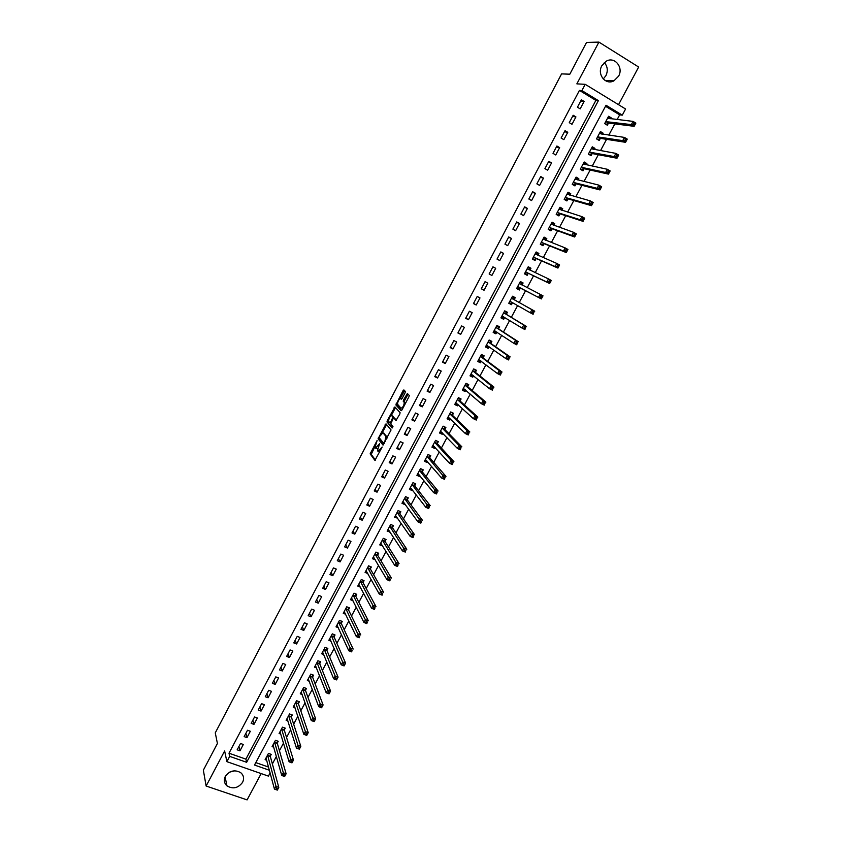 <?xml version="1.0" encoding="UTF-8"?>
<svg xmlns="http://www.w3.org/2000/svg" width="842" height="842" viewBox="0 0 842 842"><rect width="100%" height="100%" fill="white"/><g stroke="black" fill="none" stroke-linecap="round" stroke-linejoin="round"><path stroke-width="1.26" d="M377.111 440.503L370.143 453.859L374.911 460.385L382.163 447.028L378.016 451.375L377.5 450.586L379.605 443.713L375.532 448.091L375.016 447.323L377.111 440.503M604.314 62.571C607.608 66.402 608.145 70.77 605.903 75.685L603.261 78.98M601.841 65.75C596.746 74.454 605.766 85.558 613.976 80.8L618.607 76.148C623.775 67.423 614.565 56.151 606.261 61.192L601.841 65.75M234.865 770.788L229.677 772.125M225.319 776.398C223.614 780.06 224.151 783.218 226.94 785.849C232.96 789.354 238.17 788.175 242.591 782.334C244.348 778.545 243.727 775.324 240.738 772.672C234.739 769.409 229.603 770.651 225.319 776.398M405.065 392.846L405.36 391.435L403.876 389.92L403.013 390.72L395.877 404.939L401.118 410.728L401.992 409.938L408.917 396.814L409.265 395.487L407.381 393.519L403.56 399.897L403.223 401.224L404.297 402.518C403.918 405.749 402.823 407.633 401.034 408.191L397.487 404.213C397.856 401.034 398.929 399.161 400.697 398.582L401.266 399.192L402.139 398.403L405.065 392.846M579.433 90.41L229.003 753.211L245.885 759.126L595.873 100.398L579.433 90.41L581.896 90.578L585.211 84.326L625.585 108.997L622.291 115.144L606.04 105.261L254.505 765.041L269.408 770.262M270.124 772.924L268.419 776.113L226.887 761.663L224.635 750.969L206.122 786.028L203.354 770.177L217.415 743.475L215.268 732.856L561.582 73.896L569.823 74.191L586.537 42.437L598.915 42.1L576.854 83.863L585.211 84.326M226.887 761.663L229.687 756.369L246.643 762.294L598.399 100.619L581.896 90.578M229.003 753.211L229.687 756.369M386.004 423.873L378.079 438.766L382.994 445.071L391.056 429.957L386.004 423.873M387.299 420.558L394.919 406.939L400.097 412.664L399.803 414.096L395.972 420.474L393.888 418.074L393.025 418.853L390.741 423.873L392.972 426.547L392.119 428.041L387.004 421.968L387.299 420.558L388.499 420.853M618.533 104.682L638.646 67.034L598.915 42.1M206.122 786.028L247.095 799.9L261.157 773.587M239.981 750.811L243.327 744.486L240.517 743.486L237.16 749.822L239.981 750.811L238.96 746.433M246.969 737.624L250.337 731.266L247.516 730.256L244.159 736.613L246.969 737.624L245.906 733.308M253.989 724.383L257.368 718.005L254.547 716.984L251.169 723.362L253.989 724.383L252.874 720.152M261.031 711.09L264.42 704.701L261.599 703.67L258.21 710.069L261.031 711.09L259.873 706.943M268.093 697.765L271.492 691.345L268.682 690.303L265.283 696.723L268.093 697.765L266.882 693.692M275.176 684.388L278.597 677.947L275.787 676.884L272.366 683.336L275.176 684.388L273.924 680.389M282.291 670.969L285.722 664.506L282.912 663.433L279.481 669.895L282.291 670.969L280.996 667.043M289.427 657.497L292.869 651.013L290.058 649.929L286.627 656.413L289.427 657.497L288.08 653.655M296.594 643.983L300.036 637.478L297.237 636.373L293.784 642.888L296.594 643.983L295.195 640.225M303.783 630.426L307.235 623.89L304.436 622.775L300.973 629.311L303.783 630.426L302.341 626.743M310.993 616.818L314.466 610.261L311.656 609.134L308.193 615.691L310.993 616.818L309.498 613.208M318.234 603.156L321.718 596.589L318.907 595.441L315.424 602.019L318.234 603.156L316.687 599.641M325.496 589.453L328.99 582.853L326.191 581.706L322.686 588.305L325.496 589.453L323.896 586.021M332.779 575.696L336.284 569.087L333.485 567.918L329.98 574.539L332.779 575.696L331.138 572.349M340.094 561.898L343.61 555.257L340.81 554.078L337.295 560.73L340.094 561.898L338.4 558.635M347.43 548.058L350.967 541.395L348.167 540.196L344.631 546.868L347.43 548.058L345.694 544.869M354.798 534.154L358.345 527.471L355.545 526.261L351.998 532.954L354.798 534.154L353.008 531.06M362.186 520.219L365.744 513.504L362.944 512.273L359.387 518.998L362.186 520.219L360.344 517.198M369.606 506.221L373.174 499.485L370.375 498.243L366.807 504.99L369.606 506.221L367.712 503.295M377.048 492.181L380.626 485.424L377.837 484.161L374.248 490.928L377.048 492.181L375.1 489.339M384.51 478.088L388.109 471.299L385.32 470.036L381.721 476.825L384.51 478.088L382.51 475.33M392.014 463.942L395.614 457.132L392.825 455.848L389.214 462.668L392.014 463.942L389.951 461.279M399.529 449.754L403.15 442.924L400.36 441.618L396.74 448.46L399.529 449.754L397.424 447.165M407.075 435.503L410.707 428.652L407.928 427.336L404.297 434.198L407.075 435.503L404.918 433.02M414.653 421.21L418.295 414.338L415.516 413.012L411.864 419.895L414.653 421.21L412.443 418.811M422.252 406.865L425.915 399.971L423.126 398.624L419.474 405.539L422.252 406.865L419.99 404.56M429.883 392.477L433.556 385.552L430.778 384.194L427.105 391.13L429.883 392.477L427.568 390.256M437.545 378.026L441.229 371.08L438.45 369.701L434.756 376.658L437.545 378.026L435.167 375.9M445.229 363.533L448.923 356.555L446.144 355.166L442.45 362.155L445.229 363.533L442.797 361.492M452.933 348.977L456.648 341.978L453.87 340.578L450.154 347.588L452.933 348.977L450.449 347.041M460.679 334.379L464.395 327.349L461.627 325.928L457.901 332.969L460.679 334.379L458.132 332.527M468.436 319.718L472.183 312.666L469.404 311.235L465.668 318.297L468.436 319.718L465.847 317.971M476.235 305.014L479.982 297.931L477.214 296.489L473.467 303.573L476.235 305.014L473.583 303.352M484.055 290.248L487.823 283.144L485.055 281.681L481.287 288.795L484.055 290.248L481.35 288.69M491.907 275.439L495.685 268.303L492.917 266.83L489.139 273.966L491.907 275.439M499.79 260.567L503.579 253.41L500.822 251.916L497.022 259.083L499.79 260.567M507.694 245.643L511.504 238.465L508.736 236.949L504.937 244.148L507.694 245.643M515.63 230.676L519.451 223.467L516.693 221.941L512.873 229.15L515.63 230.676M523.598 215.636L527.429 208.406L524.671 206.858L520.84 214.1L523.598 215.636M531.597 200.554L535.438 193.292L532.681 191.734L528.839 199.007L531.597 200.554M539.617 185.419L543.479 178.125L540.722 176.546L536.859 183.851L539.617 185.419M547.668 170.221L551.552 162.906L548.795 161.306L544.921 168.632L547.668 170.221M555.752 154.97L559.646 147.624L556.899 146.013L553.005 153.36L555.752 154.97M563.866 139.656L567.771 132.289L565.024 130.668L561.119 138.035L563.866 139.656M572.013 124.29L575.928 116.901L573.181 115.259L569.266 122.658L572.013 124.29M580.18 108.871L584.116 101.45L581.369 99.788L577.444 107.218L580.18 108.871M272.376 763.926L276.376 756.432M279.439 750.717L283.512 743.097M286.543 737.455L290.679 729.719M293.658 724.141L297.858 716.289M300.805 710.795L305.067 702.817M307.972 697.397L312.308 689.293M315.161 683.946L319.56 675.726M322.381 670.464L326.854 662.117M329.622 656.918L334.158 648.456M336.895 643.341L341.494 634.742M344.189 629.711L348.862 620.986M351.503 616.028L356.24 607.177M358.85 602.304L363.66 593.315M366.228 588.526L371.101 579.412M373.616 574.697L378.563 565.456M381.047 560.825L386.057 551.457M388.488 546.911L393.572 537.407M395.961 532.944L401.118 523.303M403.465 518.925L408.696 509.147M410.991 504.853L416.295 494.949M418.548 490.739L423.915 480.687M426.126 476.561L431.578 466.384M433.735 462.342L439.25 452.028M441.366 448.081L446.965 437.619M449.028 433.756L454.701 423.168M456.722 419.39L462.468 408.654M464.437 404.96L470.257 394.088M472.183 390.488L478.077 379.468M479.961 375.964L485.929 364.807M487.76 361.386L493.801 350.083M495.58 346.757L501.706 335.305M503.442 332.074L509.642 320.476M511.326 317.339L517.609 305.593M519.24 302.541L525.587 290.669M527.208 287.659L533.554 275.787M535.228 272.661L541.553 260.841M543.29 257.599L549.573 245.853M551.373 242.485L557.625 230.803M559.488 227.308L565.708 215.689M567.645 212.089L573.823 200.533M575.812 196.807L581.959 185.314M584.022 181.462L590.137 170.042M592.263 166.074L598.336 154.718M600.525 150.623L606.566 139.33M608.829 135.109L614.828 123.89M617.154 119.543L619.659 114.859L605.514 106.26M255.8 762.599L268.566 767.073M270.324 756.084L271.24 754.379L268.461 753.401L265.114 759.673L266.735 760.242M277.313 743.002L278.228 741.286L275.46 740.297L272.103 746.591L273.766 747.191M284.333 729.867L285.249 728.151L282.48 727.151L279.102 733.466L280.828 734.087M291.374 716.689L292.29 714.974L289.522 713.953L286.133 720.299L287.911 720.941M298.426 703.48L299.352 701.754L296.584 700.723L293.195 707.08L295.026 707.764M305.52 690.208L306.446 688.482L303.678 687.44L300.268 693.819L302.162 694.534M312.624 676.905L313.55 675.168L310.793 674.105L307.372 680.515L309.33 681.262M319.76 663.549L320.697 661.812L317.929 660.738L314.498 667.159L316.539 667.948M326.917 650.15L327.854 648.403L325.096 647.319L321.655 653.76L323.76 654.592M334.106 636.699L335.042 634.952L332.285 633.858L328.833 640.32L331.022 641.194M341.315 623.206L342.252 621.449L339.494 620.343L336.032 626.837L338.316 627.753M348.546 609.671L349.493 607.903L346.736 606.787L343.252 613.302L345.641 614.26M355.808 596.083L356.745 594.315L353.998 593.178L350.504 599.714L352.998 600.735M363.091 582.453L364.039 580.675L361.281 579.528L357.776 586.085L360.397 587.169M370.396 568.771L371.343 566.992L368.596 565.824L365.081 572.413L367.828 573.56M377.732 555.046L378.69 553.257L375.932 552.078L372.406 558.688L375.206 559.762M385.089 541.269L386.046 539.48L383.299 538.291L379.763 544.911L382.615 545.911M392.477 527.45L393.435 525.65L390.688 524.44L387.141 531.091L390.035 532.007M399.887 513.578L400.845 511.768L398.098 510.547L394.54 517.23L397.498 518.051M407.317 499.664L408.286 497.843L405.549 496.612L401.971 503.305L404.718 504.537L404.97 504.053M414.78 485.697L415.759 483.866L413.012 482.624L409.423 489.349L412.17 490.581L412.485 490.002M422.274 471.678L423.242 469.847L420.505 468.584L416.906 475.33L419.642 476.583L420.011 475.898M429.788 457.606L430.767 455.775L428.02 454.501L424.41 461.269L427.157 462.532L427.578 461.742M437.324 443.492L438.314 441.65L435.567 440.366L431.946 447.155L434.683 448.439L435.167 447.544M444.892 429.325L445.881 427.483L443.145 426.178L439.503 432.988L442.239 434.293L442.776 433.293M452.491 415.117L453.48 413.254L450.744 411.938L447.091 418.779L449.828 420.095L450.417 418.99M460.111 400.845L461.1 398.982L458.374 397.656L454.712 404.518L457.438 405.844L458.09 404.634M467.763 386.531L468.752 384.668L466.026 383.31L462.353 390.204L465.079 391.541L465.784 390.235M475.435 372.164L476.435 370.291L473.709 368.922L470.015 375.837L472.751 377.195L473.509 375.774M483.14 357.745L484.139 355.861L481.413 354.482L477.709 361.428L480.435 362.797L481.256 361.271M490.865 343.273L491.875 341.389L489.149 340L485.434 346.957L488.16 348.346L489.034 346.704M498.622 328.759L499.643 326.864L496.917 325.454L493.18 332.443L495.906 333.842L496.843 332.095M506.41 314.182L507.431 312.277L504.705 310.856L500.958 317.866L503.684 319.286L504.674 317.434M514.22 299.552L515.241 297.647L512.525 296.216L508.768 303.246L511.483 304.678L512.504 302.773M522.072 284.88L523.092 282.965L520.367 281.512L516.599 288.574L519.325 290.016L520.345 288.111M527.892 267.419L529.45 268.251L529.934 270.145L530.965 268.23L528.25 266.756L524.461 273.85L527.176 275.313L528.208 273.387M537.891 255.263L538.869 253.442L536.154 251.947L532.355 259.062L535.07 260.546L536.101 258.62M545.869 240.317L546.795 238.591L544.079 237.097L540.269 244.233L542.985 245.727L544.016 243.791M553.889 225.319L554.752 223.698L552.047 222.183L548.216 229.34L550.931 230.855L551.963 228.919M561.93 210.268L562.74 208.742L560.035 207.216L556.194 214.405L558.899 215.931L559.941 213.984M570.002 195.165L570.76 193.744L568.055 192.186L564.203 199.407L566.908 200.943L567.95 198.996M578.096 179.999L578.801 178.683L576.096 177.115L572.234 184.356L574.939 185.914L575.981 183.956M586.232 164.779L586.874 163.569L584.18 161.98L580.296 169.253L583.001 170.831L584.053 168.863M594.389 149.508L594.989 148.392L592.284 146.792L588.39 154.097L591.095 155.686L592.147 153.707M602.577 134.183L603.114 133.173L600.42 131.552L596.515 138.877L599.209 140.488L600.272 138.498M610.797 118.796L611.281 117.891L608.587 116.259L604.661 123.606L607.356 125.226L608.419 123.237M619.659 114.859L622.291 115.144M245.885 759.126L246.643 762.294M595.873 100.398L598.399 100.619M375.164 559.856L373.869 557.667M382.51 546.1L381.152 543.921M389.888 532.291L388.467 530.113M397.287 518.44L395.793 516.262M404.718 504.537L403.129 502.358M412.17 490.581L410.486 488.402M419.642 476.583L417.864 474.393M427.157 462.532L425.252 460.321M434.683 448.439L432.641 446.197M442.239 434.293L440.04 431.999L442.145 432.641M449.828 420.095L447.576 417.885M457.438 405.844L455.133 403.718M465.079 391.541L462.721 389.499M472.751 377.195L470.341 375.237M480.435 362.797L477.982 360.923M488.16 348.346L485.645 346.557M495.906 333.842L493.349 332.137M503.684 319.286L501.064 317.666M511.483 304.678L508.821 303.152M523.092 282.965L520.345 281.565M530.965 268.23L528.166 266.914M538.869 253.442L536.007 252.211M546.795 238.591L543.89 237.465M554.752 223.698L551.794 222.656M562.74 208.742L559.719 207.795M570.76 193.744L567.687 192.881M578.801 178.683L575.675 177.915M586.874 163.569L583.695 162.895M594.989 148.392L591.737 147.813L593.515 149.35M603.114 133.173L599.925 132.699M611.281 117.891L608.187 117.533M495.685 268.303L492.886 266.882M503.579 253.41L500.727 252.095M511.504 238.465L508.589 237.244M519.451 223.467L516.483 222.341M527.429 208.406L524.398 207.385M535.438 193.292L532.355 192.365M543.479 178.125L540.332 177.304M551.552 162.906L548.331 162.18M559.646 147.624L556.373 147.003M567.771 132.289L564.435 131.773M575.928 116.901L572.528 116.48M584.116 101.45L580.654 101.145M375.911 448.26L377.7 448.428M378.416 451.554L379.816 451.965M374.953 446.565L371.227 454.354L375.458 460.132M379.458 438.019L379.205 439.345L383.51 444.839M386.604 424.589L382.279 432.662M379.426 436.703L379.205 437.703L383.499 443.145L384.941 441.029L385.91 436.409L382.942 432.735L379.426 436.703M387.204 437.966L387.015 436.914L385.91 436.409M383.689 433.083L387.015 436.914M391.298 415.527L395.151 408.223L394.067 407.707M395.551 407.633L395.151 408.223M396.456 420.284L394.877 418.548M392.561 427.768L387.004 421.968M391.751 415.622C389.993 416.169 388.93 418.042 388.551 421.242L389.835 422.831L390.688 422.063L392.961 417.064L391.751 415.622L392.572 416.011M394.024 418.137L392.919 416.969M392.835 416.137L394.014 417.485M388.383 421.063L388.088 422.484M400.697 398.582L401.55 398.992M405.444 403.402L404.16 402.265M408.044 394.193L404.655 400.424L404.318 401.75L405.255 402.792M397.435 403.886L396.961 405.455L401.581 410.549M404.539 390.604L400.276 398.498M266.019 757.968L274.45 789.112L275.913 786.386L278.797 787.386L270.345 756.526L270.429 754.095M277.734 788.796L278.797 787.386L277.344 790.101L274.45 789.112L277.155 789.88L277.734 788.796L276.586 788.396L275.997 789.48M276.586 788.396L267.556 755.106M273.008 744.886L281.765 775.493L283.228 772.767L286.112 773.777L277.334 743.433L277.407 740.992M285.059 775.166L286.112 773.777L284.649 776.503L281.765 775.493L284.48 776.25L285.059 775.166L283.912 774.756L283.322 775.85M283.912 774.756L274.545 742.002M280.018 731.751L289.101 761.831L290.574 759.084L293.458 760.115L284.354 730.298L284.417 727.856M292.416 761.484L293.458 760.115L291.985 762.852L289.101 761.831L291.827 762.578L292.416 761.484L291.258 761.073L290.669 762.168M291.258 761.073L281.565 728.867M287.059 718.573L296.468 748.117L297.942 745.359L300.826 746.401L291.395 717.121L291.437 714.669M299.794 747.759L300.826 746.401L299.352 749.148L296.468 748.117L299.205 748.854L299.794 747.759L298.636 747.349L298.047 748.443M298.636 747.349L288.606 715.679M294.111 705.354L303.867 734.35L305.341 731.593L308.225 732.645L298.457 703.901L298.489 701.428M307.193 733.982L308.225 732.645L306.741 735.403L303.867 734.35L306.604 735.087L307.193 733.982L306.046 733.561L305.446 734.666M306.046 733.561L295.668 702.449M301.194 692.092L311.277 720.542L312.771 717.773L315.645 718.836L305.551 690.629L305.562 688.156M314.624 720.163L315.645 718.836L314.161 721.605L311.277 720.542L314.034 721.268L314.624 720.163L313.477 719.731L312.877 720.847M313.477 719.731L302.752 689.166M308.256 678.852L318.729 706.68L320.213 703.901L309.867 675.852M320.928 705.859L320.328 706.964L321.486 707.396L322.086 706.291L320.928 705.859L320.213 703.901L323.096 704.975L312.666 677.315L312.666 674.831M322.086 706.291L323.096 704.975L321.602 707.754L318.729 706.68L320.328 706.964M315.434 665.422L326.191 692.766L327.696 689.977L330.569 691.072L319.802 663.959L319.792 661.454M329.569 692.366L330.569 691.072L329.075 693.861L326.191 692.766L328.969 693.482L329.569 692.366L328.412 691.924L327.812 693.04M328.412 691.924L317.002 662.475M322.581 652.013L333.695 678.81L335.2 676.01L338.074 677.115L326.959 650.55L326.938 648.045M337.074 678.389L338.074 677.115L336.568 679.915L333.695 678.81L336.474 679.515L337.074 678.389L335.926 677.947L335.327 679.062M335.926 677.947L324.159 649.066M329.759 638.573L341.22 664.801L342.726 661.991L345.599 663.107L334.148 637.099L334.106 634.573M344.61 664.37L345.599 663.107L344.094 665.917L341.22 664.801L344.01 665.496L344.61 664.37L343.462 663.917L342.862 665.043M343.462 663.917L331.348 635.605M336.968 625.069L348.767 650.74L350.283 647.919L353.156 649.056L341.357 623.606L341.294 621.07M352.177 650.298L351.64 651.866L348.767 650.74L351.577 651.424L352.177 650.298L351.03 649.835L350.419 650.971M351.03 649.835L338.558 622.101M344.041 611.818L344.567 612.029M344.199 611.534L356.345 636.626L357.871 633.794L360.734 634.952L348.599 610.061L348.514 607.514M359.766 636.173L359.218 637.773L356.345 636.626L359.166 637.299L359.766 636.173L358.618 635.71L358.008 636.836M358.618 635.71L345.788 608.556M351.272 598.273L351.882 598.515M351.451 597.946L363.954 622.459L365.481 619.628L368.354 620.786L355.84 596.431L355.756 593.905M367.386 621.996L366.828 623.627L363.954 622.459L366.775 623.133L367.386 621.996L366.238 621.522L365.628 622.659M366.238 621.522L353.051 594.947M358.534 584.674L359.218 584.958M358.734 584.306L371.585 608.25L373.122 605.398L375.985 606.577L363.123 582.79L363.028 580.254M375.037 607.766L374.458 609.429L371.585 608.25L374.427 608.903L375.037 607.766L373.89 607.293L373.28 608.44M373.89 607.293L360.334 581.306M374.427 608.903L374.458 609.429M365.817 571.034L366.596 571.36M366.038 570.623L379.247 593.989L380.784 591.126L383.657 592.315L370.459 569.15L370.322 566.561M382.71 593.484L382.121 595.178L379.247 593.989L382.1 594.631L382.71 593.484L381.563 593.01L380.952 594.157M381.563 593.01L367.638 567.613M382.1 594.631L382.121 595.178M373.122 557.351L374.006 557.73M373.364 556.899L386.941 579.664L388.478 576.802L391.341 578.012L377.763 555.362L377.637 552.805M390.414 579.159L389.804 580.875L386.941 579.664L389.793 580.306L390.414 579.159L389.267 578.675L388.646 579.822M389.267 578.675L374.974 553.868M389.793 580.306L389.804 580.875M380.458 543.616L381.447 544.048M380.721 543.122L394.656 565.298L396.203 562.414L399.066 563.645L385.152 541.638L384.973 539.017M398.14 564.772L397.519 566.519L394.656 565.298L397.519 565.929L398.14 564.772L396.992 564.287L396.382 565.435M396.992 564.287L382.342 540.08M397.519 565.929L397.519 566.519M387.815 529.828L388.941 530.323M388.099 529.292L402.402 550.878L403.95 547.984L406.812 549.226L392.54 527.808L392.34 525.166M405.897 550.342L405.265 552.11L402.402 550.878L405.276 551.499L405.897 550.342L404.76 549.847L404.139 551.005M404.76 549.847L389.72 526.25M405.276 551.499L405.265 552.11M395.193 515.999L396.466 516.567M395.508 515.42L410.18 536.407L411.738 533.502L414.59 534.754L399.918 513.862L399.729 511.273M413.685 535.849L413.033 537.659L410.18 536.407L413.064 537.017L413.685 535.849L412.548 535.354L411.917 536.512M412.548 535.354L397.14 512.368M413.064 537.017L413.033 537.659M402.602 502.127L404.034 502.769M402.939 501.495L417.979 521.882L419.537 518.967L422.4 520.24L407.402 500.001L407.149 497.327M421.505 521.314L420.832 523.145L417.979 521.882L420.874 522.482L421.505 521.314L420.358 520.809L419.737 521.966M420.358 520.809L404.57 498.432M420.874 522.482L420.832 523.145M410.033 488.192L411.643 488.907M410.391 487.529L425.81 507.294L427.378 504.379L430.23 505.663L414.864 486.034L414.59 483.34M429.346 506.716L428.662 508.579L425.81 507.294L428.715 507.884L429.346 506.716L428.199 506.2L427.578 507.379M428.199 506.2L412.043 484.445M428.715 507.884L428.662 508.579M417.495 474.225L419.221 474.92M420.484 468.615L422 469.278M417.885 473.499L433.672 492.665L435.24 489.728L438.093 491.033L422.358 472.004L422.053 469.341M437.219 492.075L436.524 493.959L433.672 492.665L436.588 493.244L437.219 492.075L436.082 491.549L435.451 492.728M436.082 491.549L419.526 470.415M436.588 493.244L436.524 493.959M424.989 460.195L426.831 460.879M427.989 454.575L429.409 455.143M425.389 459.437L441.555 477.972L443.134 475.035L445.986 476.351L429.873 457.932L429.546 455.301M445.123 477.372L444.408 479.287L441.555 477.972L444.492 478.551L445.123 477.372L443.976 476.846L443.345 478.024M443.976 476.846L427.041 456.332M444.492 478.551L444.408 479.287M432.493 446.123L434.472 446.786M435.514 440.482L436.83 440.955M432.925 445.313L449.47 463.237L451.059 460.279L453.912 461.616L437.419 443.808L437.072 441.219M453.049 462.616L452.322 464.563L449.47 463.237L452.417 463.795L453.049 462.616L451.912 462.079L451.28 463.268M451.912 462.079L451.059 460.279L434.588 442.208M452.417 463.795L452.322 464.563M443.06 426.336L444.25 426.705M440.492 431.146L457.417 448.439L459.016 445.471L461.858 446.818L444.986 429.641L444.618 427.083M461.016 447.807L460.269 449.786L457.417 448.439L460.374 448.986L461.016 447.807L459.869 447.26L459.237 448.449M459.869 447.26L459.016 445.471L442.155 428.02M460.374 448.986L460.269 449.786M447.597 417.821L449.849 418.432M450.638 412.148L451.659 412.38M448.081 416.927L465.394 433.588L466.994 430.609L469.836 431.978L452.586 415.422L452.196 412.896M469.005 432.935L468.247 434.946L465.394 433.588L468.363 434.125L469.005 432.935L467.868 432.388L467.226 433.588M467.868 432.388L466.994 430.609L449.754 413.79M468.363 434.125L468.247 434.946M455.196 403.602L457.585 404.181M458.237 397.898L459.795 398.666L459.037 397.982M455.701 402.655L473.404 418.685L475.004 415.695L477.846 417.074L460.216 401.15L459.795 398.666M477.025 418.021L476.246 420.063L473.404 418.685L476.383 419.211L477.025 418.021L475.888 417.464L475.246 418.663M475.888 417.464L475.004 415.695L457.374 399.518M476.383 419.211L476.246 420.063M462.816 389.33L465.352 389.857M465.868 383.605L467.426 384.373L466.373 383.489M463.342 388.341L481.435 403.728L483.045 400.729L485.887 402.118L467.868 386.825L467.426 384.373M485.076 403.044L484.276 405.118L481.435 403.728L484.424 404.244L485.076 403.044L483.929 402.487L483.287 403.686M483.929 402.487L483.045 400.729L465.026 385.183M484.424 404.244L484.276 405.118M470.457 375.006L473.141 375.479M473.53 369.259L475.088 370.038L473.699 368.943M471.015 373.964L489.497 388.709L491.118 385.699L493.959 387.11L475.541 372.459L475.088 370.038M493.149 388.015L492.338 390.12L489.497 388.709L492.507 389.214L493.149 388.015L492.012 387.446L491.37 388.657M492.012 387.446L491.118 385.699L472.709 370.806M492.507 389.214L492.338 390.12M478.13 360.629L479.687 361.418L480.971 361.05M481.214 354.871L482.771 355.65L481.35 354.608M478.719 359.545L497.59 373.637L499.222 370.617L502.053 372.038L483.255 358.029L482.771 355.65M501.264 372.922L500.432 375.058L497.59 373.637L500.611 374.132L501.264 372.922L500.127 372.353L499.474 373.564M500.127 372.353L499.222 370.617L480.414 356.366M500.611 374.132L500.432 375.058M485.834 346.209L487.392 346.999L488.823 346.567M488.918 340.421L490.476 341.22L489.034 340.221M486.444 345.073L505.716 358.503L507.347 355.471L510.189 356.913L490.981 343.557L490.476 341.22M509.399 357.776L508.557 359.944L505.716 358.503L508.747 358.997L509.399 357.776L508.263 357.208L507.61 358.418M508.263 357.208L507.347 355.471L488.139 341.884M508.747 358.997L508.557 359.944M493.559 331.727L495.117 332.527L496.717 332.011M496.664 325.928L498.222 326.728L496.738 325.78M494.191 330.548L513.873 343.325L515.514 340.273L518.346 341.736L498.748 329.022L498.222 326.728M517.567 342.578L516.714 344.778L513.873 343.325L516.914 343.799L517.567 342.578L516.43 341.999L515.778 343.22M516.43 341.999L515.514 340.273L495.906 327.349M516.914 343.799L516.714 344.778M501.316 317.202L502.874 318.013L504.642 317.413M504.432 311.372L505.979 312.193L504.474 311.287M501.979 315.971L522.061 328.075L523.703 325.023L526.534 326.507L506.537 314.445L505.979 312.193M525.766 327.327L524.892 329.559L522.061 328.075L525.113 328.548L525.766 327.327L524.64 326.728L523.977 327.959M524.64 326.728L523.703 325.023L503.684 312.761M525.113 328.548L524.892 329.559M509.105 302.625L510.652 303.436L512.589 302.741L510.063 301.31L530.281 312.782L531.923 309.719L511.504 298.121M512.22 296.773L513.778 297.594L512.241 296.742M532.87 311.414L532.207 312.635L533.344 313.235L533.996 312.014L531.923 309.719L534.754 311.203L514.357 299.815L513.778 297.594M533.996 312.014L533.112 314.276L530.281 312.782L532.207 312.635M533.344 313.235L533.112 314.276M516.914 287.996L518.462 288.817L520.63 288.069L541.353 298.931L538.522 297.426L540.175 294.342L519.346 283.428M516.914 287.985L518.462 288.817M520.04 282.123L521.598 282.954L522.093 284.964L519.367 283.512M522.114 285.038L519.377 283.543M541.132 296.037L540.175 294.342L543.006 295.858L541.353 298.931L542.259 296.637L541.132 296.037L540.469 297.268L541.606 297.868M517.62 286.659L538.522 297.426L540.469 297.268M543.006 295.858L542.259 296.637M524.713 273.366L526.303 274.134L528.492 273.345L549.637 283.533L546.805 282.007L548.468 278.923L527.218 268.682M524.755 273.303L526.303 274.134M549.426 280.597L548.468 278.923L551.289 280.449L549.637 283.533L550.552 281.207L549.426 280.597L548.763 281.828L549.889 282.449M525.492 271.924L546.805 282.007L548.763 281.828M551.289 280.449L550.552 281.207M532.554 258.694L534.175 259.41L536.396 258.568L557.941 268.082L555.12 266.535L556.783 263.441L535.123 253.884M532.618 258.568L534.175 259.41M535.775 252.653L537.322 253.505L537.796 255.221M557.751 265.104L556.783 263.441L559.604 264.977L557.941 268.082L558.877 265.714L557.751 265.104L557.088 266.346L558.214 266.956M533.386 257.136L555.12 266.535L557.088 266.346M559.604 264.977L558.877 265.714M540.417 243.959L542.069 244.633L544.321 243.738L566.277 252.568L563.456 251.011L565.129 247.895L543.048 239.033M540.511 243.78L542.069 244.633M543.679 237.844L545.227 238.696L545.679 240.244M566.108 249.548L565.129 247.895L567.95 249.453L566.277 252.568L567.234 250.169L566.108 249.548L565.435 250.79L566.571 251.421M541.301 242.296L563.456 251.011L565.435 250.79M567.95 249.453L567.234 250.169M548.31 229.171L549.984 229.792L552.268 228.845L574.644 236.991L571.834 235.413L573.507 232.287L551.005 224.119M548.437 228.929L549.984 229.792M551.615 222.983L553.162 223.846L553.583 225.214M574.497 233.939L573.507 232.287L576.328 233.876L574.644 236.991L575.623 234.571L574.497 233.939L573.823 235.181L574.949 235.813M549.258 227.403L571.834 235.413L573.823 235.181M576.328 233.876L575.623 234.571M556.225 214.342L557.941 214.91L560.256 213.91L583.053 221.362L580.233 219.773L581.917 216.626L558.993 209.163M556.394 214.036L557.941 214.91M559.583 208.058L561.13 208.932L561.519 210.142M582.917 218.267L581.917 216.626L584.737 218.225L583.053 221.362L584.043 218.899L582.917 218.267L582.243 219.52L583.369 220.162M557.236 212.458L580.233 219.773L582.243 219.52M584.737 218.225L584.043 218.899M564.382 199.512L565.919 199.964L568.266 198.912L591.484 205.669L588.674 204.059L590.358 200.912L567.003 194.144M564.372 199.08L565.919 199.964M567.571 193.092L569.476 195.018M591.368 202.533L590.358 200.912L593.178 202.522L591.484 205.669L592.494 203.175L591.368 202.533L590.695 203.796L591.821 204.438M565.245 197.449L588.674 204.059L590.695 203.796M593.178 202.522L592.494 203.175M572.771 184.661L573.928 184.966L576.307 183.872L599.957 189.924L597.136 188.292L598.841 185.135L575.054 179.083M572.381 184.072L573.928 184.966M575.591 178.062L577.465 179.841M599.851 186.735L598.841 185.135L601.651 186.766L599.957 189.924L600.977 187.387L599.851 186.735L599.178 188.008L600.304 188.661M573.286 182.398L597.136 188.292L599.178 188.008M601.651 186.766L600.977 187.387M581.096 169.716L584.369 168.768L608.45 174.105L605.64 172.463L607.345 169.295L583.127 163.958M580.422 169.021L581.969 169.916M583.643 162.98L585.474 164.622M608.377 170.884L607.345 169.295L610.155 170.937L608.45 174.105L609.492 171.547L608.377 170.884L607.692 172.157L608.819 172.82M581.348 167.284L605.64 172.463L607.692 172.157M610.155 170.937L609.492 171.547M589.4 154.686L592.473 153.602L616.986 158.233L614.176 156.57L615.881 153.391L591.231 148.771M588.495 153.907L590.032 154.812M616.923 154.97L615.881 153.391L618.691 155.054L616.986 158.233L618.049 155.644L616.923 154.97L616.239 156.254L617.365 156.917M589.442 152.118L614.176 156.57L616.239 156.254M618.691 155.054L618.049 155.644M597.694 139.583L600.599 138.393L625.543 142.309L622.743 140.625L624.459 137.425L599.357 133.541M596.589 138.73L598.125 139.646M599.841 132.647L601.577 134.036M625.501 139.004L624.459 137.425L627.258 139.109L625.543 142.309L626.627 139.677L625.501 139.004L624.817 140.277L625.943 140.951M597.567 136.899L622.743 140.625L624.817 140.277M627.258 139.109L626.627 139.677M605.977 124.395L608.755 123.121L634.142 126.311L631.342 124.616L633.068 121.406L607.524 118.248M604.714 123.511L606.261 124.437M607.977 117.406L609.661 118.659M634.121 122.964L633.068 121.406L635.868 123.111L634.142 126.311L635.247 123.648L634.121 122.964L633.426 124.248L634.552 124.932M605.724 121.616L631.342 124.616L633.426 124.248M635.868 123.111L635.247 123.648M371.259 454.427L370.175 453.922M371.575 452.996L370.48 452.491M379.205 439.345L378.121 438.85M379.321 437.84L378.416 437.43M386.236 425.136L385.152 424.631M384.278 443.513L383.584 443.187M384.626 442.86L384.099 442.629M385.468 441.271L384.941 441.029M384.036 433.241L382.942 432.735M394.982 418.59L393.888 418.074M390.783 423.284L389.93 422.884M404.37 401.844L403.265 401.318M404.655 400.424L403.56 399.897M407.591 394.845L406.507 394.319M397.014 405.539L395.929 405.023M397.298 404.139L396.214 403.623M404.097 391.246L403.013 390.72M270.345 756.526L267.577 755.548M270.324 756.211L267.546 755.232M277.334 743.433L274.566 742.444M277.313 743.128L274.545 742.139M284.354 730.298L281.586 729.298M284.322 729.993L281.554 728.993M291.395 717.121L288.627 716.1M291.364 716.826L288.595 715.805M298.457 703.901L295.689 702.87M298.426 703.607L295.658 702.575M305.551 690.629L302.783 689.587M305.509 690.335L302.752 689.293M312.666 677.315L309.898 676.263M312.624 677.031L309.867 675.968M319.802 663.959L317.034 662.886M319.76 663.675L317.002 662.601M326.959 650.55L324.202 649.466L326.959 650.55M326.917 650.277L324.159 649.193M331.38 635.994L334.148 637.089L331.39 636.005M334.106 636.826L331.348 635.731M341.357 623.606L338.6 622.491L341.357 623.585M341.315 623.333L338.558 622.227M348.599 610.061L345.841 608.934L348.588 610.029M348.546 609.787L345.788 608.671M353.082 595.305L355.84 596.431L353.103 595.336M355.808 596.21L353.051 595.073M363.144 582.832L360.387 581.685L363.123 582.79M363.091 582.569L360.334 581.422M370.459 569.15L367.701 567.982M370.396 568.887L367.649 567.729M377.795 555.415L375.037 554.236M377.732 555.162L374.985 553.983M385.152 541.638L382.405 540.438M385.089 541.385L382.342 540.196M392.54 527.808L389.793 526.597M392.477 527.566L389.73 526.355M399.961 513.925L397.213 512.715M399.887 513.694L397.14 512.473M407.402 500.001L404.655 498.769M407.328 499.769L404.581 498.538M414.864 486.034L412.117 484.781M414.79 485.802L412.043 484.55M422.358 472.004L419.611 470.752M422.284 471.783L419.537 470.52M429.873 457.932L427.136 456.659M429.799 457.711L427.052 456.438M437.419 443.808L434.683 442.524M437.335 443.597L434.598 442.313M444.986 429.641L442.25 428.336M444.902 429.431L442.166 428.125M452.586 415.422L449.849 414.106M452.501 415.211L449.765 413.896M460.216 401.15L457.48 399.813M460.121 400.95L457.395 399.613M467.868 386.825L465.131 385.478M467.773 386.625L465.047 385.278M475.541 372.459L472.815 371.09M475.446 372.259L472.72 370.901M483.255 358.029L480.519 356.65M483.15 357.839L480.424 356.461M487.108 345.346L486.518 345.052M490.981 343.557L488.255 342.157M490.886 343.368L488.16 341.978M495.064 330.927L494.275 330.517M498.748 329.022L496.022 327.622M498.643 328.843L495.917 327.443M503.284 316.581L502.053 315.939M506.537 314.445L503.811 313.024M506.431 314.276L503.705 312.845M514.357 299.815L511.631 298.384M514.241 299.647L511.526 298.205L514.251 299.678M520.43 288.08L517.704 286.627M520.63 288.069L517.904 286.627M528.292 273.355L525.576 271.892M528.492 273.345L525.776 271.882M528.839 269.629L527.239 268.766M536.186 258.578L533.47 257.105M536.396 258.568L533.681 257.084M544.1 243.759L541.395 242.254M544.321 243.738L541.606 242.243M552.057 228.877L549.342 227.361M552.268 228.845L549.563 227.34M560.035 213.942L557.33 212.416M560.256 213.91L557.541 212.384M568.045 198.954L565.34 197.407M568.266 198.912L565.561 197.375M576.075 183.903L573.37 182.346M576.307 183.872L573.602 182.304M584.148 168.81L581.443 167.232M584.369 168.768L581.675 167.19M592.242 153.654L589.537 152.065M592.473 153.602L589.768 152.013M600.367 138.446L597.673 136.846M600.599 138.393L597.904 136.783M608.524 123.185L605.83 121.564M608.755 123.121L606.061 121.501M613.976 80.8L604.935 80.39M226.94 785.849L225.109 776.829M371.227 454.354L370.143 453.859M379.163 439.271L378.079 438.766M387.141 437.177L386.046 436.672M394.056 417.579L392.961 417.064M388.046 422.4L386.962 421.884M405.391 403.034L404.297 402.518M404.318 401.75L403.223 401.224M396.961 405.455L395.877 404.939M370.438 569.097L367.68 567.94M377.763 555.362L375.016 554.183M385.131 541.574L382.373 540.385M392.509 527.745L389.762 526.534M399.918 513.862L397.171 512.641M407.36 499.927L404.613 498.696M414.822 485.95L412.075 484.697M422.305 471.92L419.569 470.657M429.82 457.837L427.083 456.564M437.366 443.713L434.619 442.429M444.934 429.536L442.197 428.241M452.522 415.317L449.786 413.99M460.142 401.034L457.417 399.708M467.794 386.71L465.058 385.362M475.467 372.332L472.741 370.975M483.171 357.903L480.445 356.524M490.897 343.42L488.171 342.031M498.653 328.896L495.927 327.485M506.442 314.308L503.716 312.887M528.629 269.535L527.25 268.787"/></g></svg>
